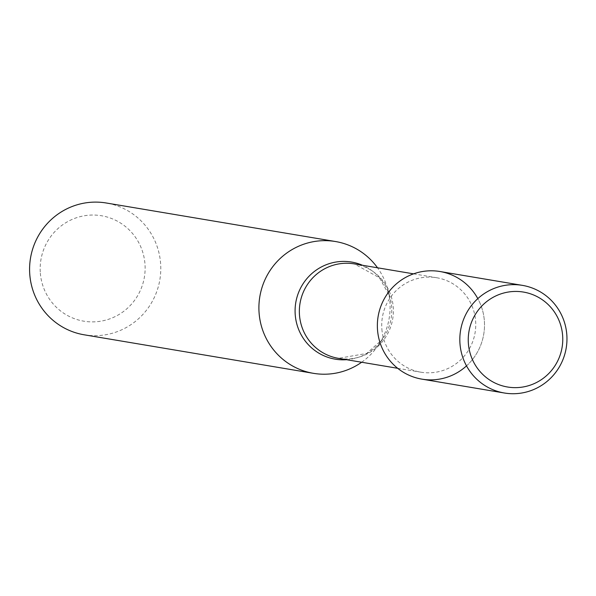 <?xml version="1.0" encoding="UTF-8"?>
<svg xmlns="http://www.w3.org/2000/svg" width="596" height="596" viewBox="0 0 596 596"><rect width="100%" height="100%" fill="white"/><g stroke="black" fill="none" stroke-linecap="round" stroke-linejoin="round"><path stroke-width="0.45" stroke-dasharray="2.98 2.23" d="M466.512 365.884A54.571 53.543 99.5 0 0 477.813 298.633M381.88 329.156A47.889 46.987 99.5 0 0 420.798 372.18A47.889 46.987 99.5 0 0 475.079 332.747A47.889 46.987 99.5 0 0 436.674 277.736A47.889 46.987 99.5 0 0 381.88 329.156M361.66 362.241A66.819 65.567 99.5 0 0 377.76 346.097A66.819 65.567 99.5 0 0 387.467 288.315A66.819 65.567 99.5 0 0 377.529 267.79M84.111 334.788A66.819 65.567 99.5 0 0 159.847 279.762A66.819 65.567 99.5 0 0 106.259 202.998M40.342 273.154A53.454 52.455 99.5 0 0 122.508 312.215A53.454 52.455 99.5 0 0 115.088 220.028A53.454 52.455 99.5 0 0 40.342 273.154M421.893 379.138A54.571 53.543 99.5 0 0 483.743 334.207A54.571 53.543 99.5 0 0 439.982 271.515M346.581 359.708A49.237 48.321 99.5 0 0 382.669 339.109L366.711 353.45L338.424 358.338A47.889 46.987 99.5 0 0 392.704 318.905A47.889 46.987 99.5 0 0 354.3 263.886L379.436 277.751L389.829 296.525A49.237 48.321 99.5 0 0 362.457 265.257M377.76 346.097L382.669 339.109A49.237 48.321 99.5 0 0 389.829 296.525L387.467 288.315M397.681 368.298L420.798 372.18M413.557 273.847L436.674 277.736"/><path stroke-width="0.89" d="M477.813 298.633A54.571 53.543 99.5 0 0 415.434 273.221A54.571 53.543 99.5 0 0 377.536 330.117A54.571 53.543 99.5 0 0 410.994 376.076A54.571 53.543 99.5 0 0 466.512 365.884M377.529 267.79A66.819 65.567 99.5 0 0 335.578 241.544A66.819 65.567 99.5 0 0 259.118 313.295A66.819 65.567 99.5 0 0 313.421 373.327A66.819 65.567 99.5 0 0 361.66 362.241M335.578 241.544L106.259 202.998A66.819 65.567 99.5 0 0 29.8 274.749A66.819 65.567 99.5 0 0 84.111 334.788L313.421 373.327M468.404 343.765A48.134 47.24 99.5 0 0 542.397 378.937A48.134 47.24 99.5 0 0 535.722 295.929A48.134 47.24 99.5 0 0 468.404 343.765M460 343.974A54.571 53.543 99.5 0 0 504.35 393.002A54.571 53.543 99.5 0 0 566.2 348.064A54.571 53.543 99.5 0 0 522.439 285.372A54.571 53.543 99.5 0 0 460 343.974M522.439 285.372L439.982 271.515A54.571 53.543 99.5 0 0 377.536 330.117A54.571 53.543 99.5 0 0 421.893 379.138L504.35 393.002M413.557 273.847L354.3 263.886A47.889 46.987 99.5 0 0 299.505 315.314A47.889 46.987 99.5 0 0 338.424 358.338L397.681 368.298M362.457 265.257A49.237 48.321 99.5 0 0 295.243 314.934A49.237 48.321 99.5 0 0 346.581 359.708"/></g></svg>
